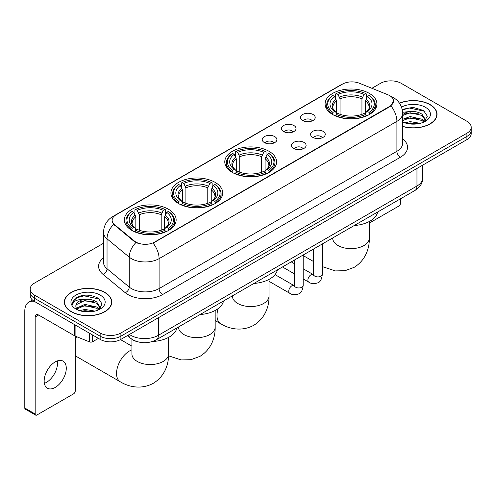 <?xml version="1.0" encoding="UTF-8"?>
<svg xmlns="http://www.w3.org/2000/svg" width="496" height="496" viewBox="0 0 496 496"><rect width="100%" height="100%" fill="white"/><g stroke="black" fill="none" stroke-linecap="round" stroke-linejoin="round"><path stroke-width="0.74" d="M269.012 151.292A25.91 14.961 0 0 0 240.777 148.05A25.91 14.961 0 0 0 224.781 161.87A25.91 14.961 0 0 0 232.37 172.447A25.91 14.961 0 0 0 260.605 175.689A25.91 14.961 0 0 0 276.601 161.87A25.91 14.961 0 0 0 269.012 151.292M215.159 182.385A25.91 14.961 0 0 0 186.924 179.143A25.91 14.961 0 0 0 170.928 192.963A25.91 14.961 0 0 0 178.517 203.54A25.91 14.961 0 0 0 206.751 206.782A25.91 14.961 0 0 0 222.747 192.963A25.91 14.961 0 0 0 215.159 182.385M168.559 209.287A25.91 14.961 0 0 0 140.325 206.045A25.91 14.961 0 0 0 124.335 219.864A25.91 14.961 0 0 0 131.924 230.435A25.91 14.961 0 0 0 160.158 233.678A25.91 14.961 0 0 0 176.148 219.864A25.91 14.961 0 0 0 168.559 209.287M369.322 93.378A25.91 14.961 0 0 0 341.087 90.136A25.91 14.961 0 0 0 325.097 103.955A25.91 14.961 0 0 0 332.686 114.533A25.91 14.961 0 0 0 360.921 117.775A25.91 14.961 0 0 0 376.91 103.955A25.91 14.961 0 0 0 369.322 93.378M302.678 120.478A7.335 4.235 180 0 1 301.227 119.282A7.335 4.235 180 0 1 303.651 114.018A7.335 4.235 180 0 1 313.05 114.489A7.335 4.235 180 0 1 314.507 119.282A7.335 4.235 180 0 1 302.678 120.478M312.158 120.919A4.402 2.542 0 0 0 310.973 119.679A4.402 2.542 0 0 0 306.64 119.034A4.402 2.542 0 0 0 303.571 120.919M283.532 131.533A7.335 4.235 180 0 1 282.075 130.336A7.335 4.235 180 0 1 284.506 125.073A7.335 4.235 180 0 1 293.899 125.544A7.335 4.235 180 0 1 295.356 130.336A7.335 4.235 180 0 1 283.532 131.533M293.006 131.973A4.402 2.542 0 0 0 291.828 130.733A4.402 2.542 0 0 0 287.494 130.088A4.402 2.542 0 0 0 284.425 131.973M264.38 142.588A7.335 4.235 180 0 1 262.923 141.391A7.335 4.235 180 0 1 265.354 136.127A7.335 4.235 180 0 1 274.747 136.605A7.335 4.235 180 0 1 276.204 141.391A7.335 4.235 180 0 1 264.38 142.588M273.854 143.028A4.402 2.542 0 0 0 272.676 141.788A4.402 2.542 0 0 0 268.342 141.149A4.402 2.542 0 0 0 265.273 143.028M312.74 137.342A7.335 4.235 180 0 1 311.283 136.146A7.335 4.235 180 0 1 313.714 130.882A7.335 4.235 180 0 1 323.107 131.353A7.335 4.235 180 0 1 324.564 136.146A7.335 4.235 180 0 1 312.74 137.342M322.214 137.776A4.402 2.542 0 0 0 321.036 136.543A4.402 2.542 0 0 0 316.702 135.898A4.402 2.542 0 0 0 313.633 137.776M293.589 148.397A7.335 4.235 180 0 1 292.132 147.2A7.335 4.235 180 0 1 294.562 141.937A7.335 4.235 180 0 1 303.961 142.408A7.335 4.235 180 0 1 305.412 147.2A7.335 4.235 180 0 1 293.589 148.397M303.068 148.837A4.402 2.542 0 0 0 301.884 147.597A4.402 2.542 0 0 0 297.55 146.952A4.402 2.542 0 0 0 294.481 148.837M387.884 94.755A13.2 7.62 180 0 1 389.651 95.61A13.2 7.62 180 0 1 393.514 100.998A13.2 7.62 180 0 1 389.651 106.386L154.597 242.091A13.2 7.62 180 0 1 134.453 241.075L114.52 224.645A13.2 7.62 180 0 1 112.133 220.274A13.2 7.62 180 0 1 116.002 214.886L342.519 84.103A13.2 7.62 180 0 1 359.42 83.247L387.884 94.755M137.404 341.725A14.663 8.469 180 0 1 131.483 338.954M402.634 126.486A23.709 13.69 0 0 0 437.038 114.272A23.709 13.69 0 0 0 430.094 104.594A23.709 13.69 0 0 0 399.46 103.168M104.823 292.386A23.709 13.69 0 0 0 78.982 289.416A23.709 13.69 0 0 0 64.35 302.064A23.709 13.69 0 0 0 71.294 311.742A23.709 13.69 0 0 0 97.129 314.712A23.709 13.69 0 0 0 111.767 302.064A23.709 13.69 0 0 0 104.823 292.386M64.592 303.298A23.709 13.69 0 0 0 64.511 303.657M393.514 100.998L390.929 105.853L389.651 106.783L153.109 243.152A17.112 9.877 60 0 1 159.092 258.658A19.555 11.29 180 0 1 131.44 258.658A19.555 11.29 180 0 1 129.245 257.151L107.037 238.836A19.555 11.29 180 0 1 103.503 232.364L103.503 262.297A19.555 11.29 0 0 0 107.037 268.776L129.245 287.085A19.555 11.29 0 0 0 131.44 288.591A19.555 11.29 0 0 0 159.092 288.591L396.905 151.292A19.555 11.29 0 0 0 402.634 143.307L402.634 113.373A19.555 11.29 180 0 1 396.905 121.353A17.112 9.877 -120 0 0 390.929 105.853M103.503 243.257L34.478 283.104A14.663 8.469 0 0 0 30.182 289.094L30.182 295.48A14.663 8.469 0 0 0 34.478 301.463L100.155 339.382L100.155 336.189A14.663 8.469 0 0 0 120.894 336.189L466.903 136.425A14.663 8.469 0 0 0 471.2 130.436A14.663 8.469 0 0 1 466.903 136.425L120.894 336.189A14.663 8.469 0 0 1 100.155 336.189L34.478 298.27L100.155 336.189L100.155 332.996A14.663 8.469 0 0 0 120.894 332.996L466.903 133.232A14.663 8.469 0 0 0 471.2 127.243A14.663 8.469 0 0 0 466.903 121.253L401.227 83.34A14.663 8.469 0 0 0 380.488 83.34L371.901 88.294M30.182 292.287A14.663 8.469 0 0 0 34.478 298.27A14.663 8.469 0 0 1 30.182 292.287M137.417 243.152L134.453 241.651L113.634 224.322A17.112 11.445 129.5 0 0 107.037 238.836L107.037 268.776A4.886 3.267 -50.5 0 1 103.032 274.387A24.44 14.111 180 0 1 103.503 257.821M30.182 289.094A14.663 8.469 0 0 0 34.478 295.077L100.155 332.996M111.606 303.657A23.709 13.69 0 0 0 111.519 303.298M436.877 115.866A23.709 13.69 0 0 0 436.79 115.506M100.155 339.382A14.663 8.469 0 0 0 120.894 339.382L466.903 139.618A14.663 8.469 0 0 0 471.2 133.629L471.2 127.243M402.634 126.331A23.467 13.547 0 0 0 436.79 114.272A23.467 13.547 0 0 0 429.92 104.693A23.467 13.547 0 0 0 399.553 103.304M404.984 122.896L410.161 121.625L420.211 123.312M407.011 123.448L410.161 122.896L418.103 123.758M402.634 119.3L410.161 116.56L421.966 119.232L424.483 121.625M402.634 120.571L410.161 117.825L421.966 120.497L423.826 122.072M402.603 112.276L409.485 111.563A12.22 7.056 0 0 0 402.634 114.843M409.485 111.563C414.172 111.073 418.333 111.941 421.966 114.161L425.549 119.79L425.463 120.72M402.634 115.5L410.161 112.759L421.966 115.432L425.506 120.423M402.634 121.731L403.155 122.214M402.634 121.985A17.112 9.877 0 0 0 425.425 121.253A17.112 9.877 0 0 0 425.425 107.285A17.112 9.877 0 0 0 401.512 107.124M424.03 121.979L427.323 116.194L423.565 110.503L412.988 107.341L402.188 109.399M402.306 109.938L409.293 108.035L424.347 111.203L425.078 111.712M405.511 113.801L409.293 113.1L418.971 113.919M405.511 118.873L409.293 118.172L418.971 118.99M407.334 123.523L409.293 123.237L417.917 123.789M369.334 223.088L398.809 206.076A2.443 1.414 120 0 0 400.539 203.081L400.539 198.803M71.467 311.643A23.467 13.547 0 0 0 97.036 314.582A23.467 13.547 0 0 0 111.519 302.064A23.467 13.547 0 0 0 104.65 292.485A23.467 13.547 0 0 0 79.075 289.546A23.467 13.547 0 0 0 64.592 302.064A23.467 13.547 0 0 0 71.467 311.643M79.713 310.688L84.897 309.423L94.941 311.11M81.741 311.246L84.897 310.688L92.833 311.55M76.415 308.208L84.897 304.352L96.695 307.024L99.212 309.423M76.843 308.903L84.897 305.617L96.695 308.289L98.555 309.864M98.76 309.771L102.052 303.986L98.301 298.294C90.26 294.14 82.59 294.097 75.293 298.152L72.472 303.31L72.745 304.972C72.9 301.252 76.725 299.379 84.215 299.355A12.22 7.056 0 0 0 75.838 306.057A12.22 7.056 0 0 0 76.427 308.227L77.891 310.006M84.215 299.355C88.902 298.865 93.062 299.733 96.695 301.952L100.279 307.582L100.192 308.512M75.838 306.193L76.254 304.693L84.897 300.551L96.695 303.223L100.235 308.214M100.155 295.077A17.112 9.877 0 0 0 75.956 295.077A17.112 9.877 0 0 0 75.956 309.051A17.112 9.877 0 0 0 100.155 309.051A17.112 9.877 0 0 0 100.155 295.077M72.478 303.428L73.005 301.339L77.041 297.73L84.022 295.827L99.076 299.001L99.808 299.503M80.247 301.593L84.022 300.892L93.701 301.711M80.247 306.664L84.022 305.964L93.701 306.782M82.063 311.314L84.022 311.035L92.647 311.581M332.215 114.254L332.915 112.4A23.269 13.435 0 0 1 332.915 95.505L334.515 96.429A21.018 12.133 0 0 0 334.515 111.476L336.09 112.375L336.604 114.26M336.604 113.491L336.604 100.855L334.515 96.429M335.674 98.431L335.674 93.905L336.369 93.508A23.269 13.435 0 0 1 365.639 93.508L364.039 94.432A21.018 12.133 0 0 0 337.968 94.432L340.058 98.859L340.058 114.316M361.95 114.316L361.95 98.859L364.039 94.432M354.237 225.531A26.889 15.525 0 0 0 377.698 211.99M335.674 115.599A24.248 14 0 0 0 366.333 115.599L365.639 114.396A23.269 13.435 0 0 1 336.369 114.396L335.674 116.014M366.333 116.014L366.333 115.599M332.915 95.505L332.215 95.902A24.248 14 0 0 0 326.759 104.749A24.248 14 0 0 0 332.215 113.603M365.639 93.508L366.333 93.905L366.333 98.431M336.369 114.396L337.968 113.472A21.018 12.133 0 0 0 364.039 113.472L365.639 114.396M334.515 111.476L332.915 112.4M337.968 94.432L336.369 93.508M336.09 99.15A18.805 10.856 0 0 0 336.09 112.375L336.183 112.437C333.51 109.852 332.419 108.097 332.915 107.173A18.085 10.441 0 0 1 336.604 100.855M369.787 113.603A24.248 14 0 0 0 375.249 104.749A24.248 14 0 0 0 369.787 95.902L369.092 95.505A23.269 13.435 0 0 1 369.092 112.4L369.787 114.254M369.092 112.4L367.493 111.476A21.018 12.133 0 0 0 367.493 96.429L369.092 95.505M367.493 96.429L365.403 100.855L365.403 113.491L365.912 112.375L367.493 111.476M365.403 100.855A18.085 10.441 0 0 1 369.092 107.173C369.582 108.103 368.497 109.858 365.825 112.437L365.912 112.375A18.805 10.856 0 0 0 365.912 99.15M365.403 114.26L365.403 113.491M231.905 172.168L232.599 170.314A23.269 13.435 0 0 1 232.599 153.419L234.199 154.343A21.018 12.133 0 0 0 234.199 169.39L235.78 170.289L236.288 172.174M236.288 171.405L236.288 158.77L234.199 154.343M235.364 156.345L235.364 151.819L236.059 151.423A23.269 13.435 0 0 1 265.323 151.423L263.723 152.346A21.018 12.133 0 0 0 237.658 152.346L239.748 156.773L239.748 172.23M261.634 172.23L261.634 156.773L263.723 152.346M253.921 283.452A26.889 15.525 0 0 0 277.382 269.905M235.364 173.513A24.248 14 0 0 0 266.023 173.513L265.323 172.31A23.269 13.435 0 0 1 236.059 172.31L235.364 173.929M266.023 173.929L266.023 173.513M232.599 153.419L231.905 153.816A24.248 14 0 0 0 226.443 162.663A24.248 14 0 0 0 231.905 171.517M265.323 151.423L266.023 151.819L266.023 156.345M236.059 172.31L237.658 171.387A21.018 12.133 0 0 0 263.723 171.387L265.323 172.31M234.199 169.39L232.599 170.314M237.658 152.346L236.059 151.423M235.78 157.065A18.805 10.856 0 0 0 235.78 170.289L235.867 170.351C233.201 167.766 232.109 166.011 232.605 165.087A18.085 10.441 0 0 1 236.288 158.77M269.477 171.517A24.248 14 0 0 0 274.939 162.663A24.248 14 0 0 0 269.477 153.816L268.782 153.419A23.269 13.435 0 0 1 268.782 170.314L269.477 172.168M268.782 170.314L267.183 169.39A21.018 12.133 0 0 0 267.183 154.343L268.782 153.419M267.183 154.343L265.093 158.77L265.093 171.405L265.602 170.289L267.183 169.39M265.093 158.77A18.085 10.441 0 0 1 268.776 165.087C269.272 166.017 268.181 167.772 265.515 170.351L265.602 170.289A18.805 10.856 0 0 0 265.602 157.065M265.093 172.174L265.093 171.405M178.052 203.261L178.746 201.407A23.269 13.435 0 0 1 178.746 184.512L180.346 185.436A21.018 12.133 0 0 0 180.346 200.483L181.927 201.382L182.435 203.267M182.435 202.498L182.435 189.863L180.346 185.436M181.505 187.438L181.505 182.912L182.206 182.516A23.269 13.435 0 0 1 211.47 182.516L209.87 183.439A21.018 12.133 0 0 0 183.805 183.439L185.895 187.866L185.895 203.323M207.781 203.323L207.781 187.866L209.87 183.439M200.068 314.538A26.889 15.525 0 0 0 223.529 300.998M181.505 204.606A24.248 14 0 0 0 212.164 204.606L211.47 203.403A23.269 13.435 0 0 1 182.206 203.403L181.505 205.022M212.164 205.022L212.164 204.606M178.746 184.512L178.052 184.909A24.248 14 0 0 0 172.589 193.756A24.248 14 0 0 0 178.052 202.61M211.47 182.516L212.164 182.912L212.164 187.438M182.206 203.403L183.805 202.48A21.018 12.133 0 0 0 209.87 202.48L211.47 203.403M180.346 200.483L178.746 201.407M183.805 183.439L182.206 182.516M181.927 188.158A18.805 10.856 0 0 0 181.927 201.382L182.013 201.444C179.341 198.859 178.256 197.104 178.752 196.18A18.085 10.441 0 0 1 182.435 189.863M215.624 202.61A24.248 14 0 0 0 221.086 193.756A24.248 14 0 0 0 215.624 184.909L214.929 184.512A23.269 13.435 0 0 1 214.929 201.407L215.624 203.261M214.929 201.407L213.33 200.483A21.018 12.133 0 0 0 213.33 185.436L214.929 184.512M213.33 185.436L211.24 189.863L211.24 202.498L211.749 201.382L213.33 200.483M211.24 189.863A18.085 10.441 0 0 1 214.923 196.18C215.419 197.11 214.328 198.865 211.662 201.444L211.749 201.382A18.805 10.856 0 0 0 211.749 188.158M211.24 203.267L211.24 202.498M75.268 336.734A13.442 7.762 -60 0 1 75.516 336.232M76.595 336.666A18.333 10.583 120 0 0 75.268 339.5M75.268 355.235A18.333 10.583 120 0 0 77.128 356.878L120.336 381.821A18.333 10.583 -60 0 1 117.527 367.133A18.333 10.583 -60 0 1 129.499 350.982A18.333 10.583 -60 0 1 131.911 349.847M131.459 230.163L132.153 228.309A23.269 13.435 0 0 1 132.153 211.414L133.753 212.338A21.018 12.133 0 0 0 133.753 227.385L135.327 228.284L135.842 230.169M135.842 229.4L135.842 216.764L133.753 212.338M134.912 214.34L134.912 209.814L135.606 209.417A23.269 13.435 0 0 1 164.877 209.417L163.277 210.341A21.018 12.133 0 0 0 137.206 210.341L139.295 214.768L139.295 230.225M161.188 230.225L161.188 214.768L163.277 210.341M152.464 341.502A26.889 15.525 0 0 0 176.936 327.899M134.912 231.508A24.248 14 0 0 0 165.571 231.508L164.877 230.305A23.269 13.435 0 0 1 135.606 230.305L134.912 231.923M165.571 231.923L165.571 231.508M132.153 211.414L131.459 211.811A24.248 14 0 0 0 125.996 220.658A24.248 14 0 0 0 131.459 229.512M164.877 209.417L165.571 209.814L165.571 214.34M135.606 230.305L137.206 229.381A21.018 12.133 0 0 0 163.277 229.381L164.877 230.305M133.753 227.385L132.153 228.309M137.206 210.341L135.606 209.417M135.327 215.059A18.805 10.856 0 0 0 135.327 228.284L135.42 228.346C132.748 225.761 131.657 224.006 132.153 223.082A18.085 10.441 0 0 1 135.842 216.764M169.031 229.512A24.248 14 0 0 0 174.487 220.658A24.248 14 0 0 0 169.031 211.811L168.33 211.414A23.269 13.435 0 0 1 168.33 228.309L169.031 230.163M168.33 228.309L166.73 227.385A21.018 12.133 0 0 0 166.73 212.338L168.33 211.414M166.73 212.338L164.641 216.764L164.641 229.4L165.156 228.284L166.73 227.385M164.641 216.764A18.085 10.441 0 0 1 168.33 223.082C168.82 224.012 167.735 225.767 165.063 228.346L165.156 228.284A18.805 10.856 0 0 0 165.156 215.059M164.641 230.169L164.641 229.4M57.307 360.921A15.643 9.033 -60 0 1 46.444 382.373A15.643 9.033 -60 0 1 44.355 383.352M55.217 387.438A15.643 9.033 120 0 0 65.435 373.655A15.643 9.033 120 0 0 63.042 361.119A15.643 9.033 120 0 0 55.217 361.894A15.643 9.033 120 0 0 45 375.683A15.643 9.033 120 0 0 47.399 388.213A15.643 9.033 120 0 0 55.217 387.438M92.634 335.042L92.634 341.732L98.425 338.384M34.311 301.37A19.555 11.29 -120 0 0 28.849 302.095A19.555 11.29 -120 0 0 24.8 311.048L24.8 408.034L35.173 414.024L35.173 317.031A4.886 2.821 60 0 1 36.183 314.793A4.886 2.821 60 0 1 38.626 315.034L74.772 335.904L74.772 324.725M35.173 414.024A2.443 1.414 120 0 0 35.675 415.14L25.308 409.157A2.443 1.414 -60 0 1 24.8 408.034M35.675 415.14A2.443 1.414 120 0 0 36.896 415.022L73.538 393.867A2.443 1.414 120 0 0 75.268 390.873L75.268 336.133M92.634 341.732A2.443 1.414 180 0 1 89.503 341.887L75.094 336.059A2.443 1.414 180 0 1 74.772 335.904M114.52 224.645L114.52 225.221M134.453 241.075L134.453 241.651M154.597 242.091L154.597 242.488M389.651 106.386L389.651 106.783M162.545 294.581A4.886 2.821 60 0 1 159.092 288.591L159.092 258.658L396.905 121.353L396.905 151.292A4.886 2.821 60 0 0 400.365 157.275L162.545 294.581A24.44 14.111 180 0 1 127.98 294.581A24.44 14.111 180 0 1 125.24 292.696L103.032 274.387M402.634 113.373C402.306 106.342 399.212 101.072 393.365 97.557L390.898 96.354A17.112 8.01 112 0 0 390.662 96.267M114.545 215.884A17.112 9.877 -120 0 0 112.772 216.547C106.925 220.063 103.831 225.333 103.503 232.364M112.772 216.547L341.081 84.735A17.112 9.877 60 0 1 342.376 84.184M135.91 242.563A17.112 11.445 129.5 0 0 129.245 257.151L129.245 287.085A4.886 3.267 -50.5 0 1 125.24 292.696M402.634 138.83A24.44 14.111 180 0 1 400.365 157.275M120.894 332.996L120.894 339.382M466.903 133.232L466.903 139.618M34.478 295.077L34.478 301.463M129.431 334.453A19.555 11.29 0 0 0 130.746 335.29A19.555 11.29 0 0 0 158.398 335.29L416.956 186.019A19.555 11.29 0 0 0 422.685 178.033C422.828 182.888 420.242 187.035 414.929 190.489L156.376 339.766A9.777 5.642 60 0 0 158.398 335.29L158.398 317.731M416.956 168.454L416.956 186.019A9.777 5.642 60 0 1 414.929 190.489M128.638 334.912A9.777 6.541 129.5 0 0 130.343 338.092L127.373 335.643M369.334 221.476L369.334 238.061A18.333 10.583 180 0 1 363.965 245.545A18.333 10.583 180 0 1 338.043 245.545A18.333 10.583 180 0 1 332.673 238.061L332.717 238.781M361.95 98.859A18.085 10.441 0 0 0 340.058 98.859M362.458 97.154A18.805 10.856 0 0 0 339.549 97.154M269.024 279.397L269.024 295.976A18.333 10.583 180 0 1 263.655 303.465A18.333 10.583 180 0 1 237.727 303.465A18.333 10.583 180 0 1 232.357 295.976L232.401 296.695M269.024 295.976C269.272 305.183 265.85 317.893 253.785 325.283C241.354 332.041 228.637 328.643 220.788 323.826A18.333 10.583 -60 0 1 218.141 308.599M261.634 156.773A18.085 10.441 0 0 0 239.748 156.773M262.148 155.068A18.805 10.856 0 0 0 239.239 155.068M215.171 310.484L215.171 327.069A18.333 10.583 180 0 1 209.802 334.552A18.333 10.583 180 0 1 183.873 334.552A18.333 10.583 180 0 1 178.504 327.069L178.548 327.788M207.781 187.866A18.085 10.441 0 0 0 185.895 187.866M208.289 186.161A18.805 10.856 0 0 0 185.38 186.161M168.572 337.385L168.572 353.97A18.333 10.583 180 0 1 163.203 361.454A18.333 10.583 180 0 1 137.28 361.454A18.333 10.583 180 0 1 131.911 353.97L131.955 354.69M161.188 214.768A18.085 10.441 0 0 0 139.295 214.768M161.696 213.063A18.805 10.856 0 0 0 138.787 213.063M322.326 243.958L322.326 274.362A4.402 2.542 180 0 1 320.831 276.272A4.402 2.542 180 0 1 314.811 276.16A4.402 2.542 180 0 1 313.522 274.362L313.385 275.317L313.776 274.989M322.326 274.362C321.718 279.471 320.137 282.329 317.576 282.925C313.943 284.053 311.023 283.799 308.81 282.168A4.402 2.542 -60 0 1 308.134 278.64A4.402 2.542 -60 0 1 311.011 274.765A4.402 2.542 -60 0 1 311.203 274.66A4.402 2.542 -60 0 1 313.212 274.548L313.509 274.703M303.174 255.012L303.174 285.423A4.402 2.542 180 0 1 301.686 287.327A4.402 2.542 180 0 1 295.666 287.215A4.402 2.542 180 0 1 294.376 285.423L294.233 286.372L294.624 286.043M303.174 285.423C302.572 290.532 300.985 293.384 298.425 293.979C294.791 295.108 291.871 294.853 289.658 293.223A4.402 2.542 -60 0 1 288.988 289.695A4.402 2.542 -60 0 1 291.859 285.82A4.402 2.542 -60 0 1 292.057 285.715A4.402 2.542 -60 0 1 294.06 285.603L294.364 285.764M35.173 317.031L38.626 315.034M75.094 324.917L75.094 336.059M89.503 341.887L89.503 333.238M341.081 84.735L344.218 83.278M156.376 339.766C148.509 343.722 140.641 343.722 132.773 339.766L130.343 338.092M422.685 178.033L422.685 165.149M436.79 116.231L436.79 114.272M111.519 304.023L111.519 302.064M64.592 304.023L64.592 302.064M369.334 238.061C369.582 247.268 366.16 259.978 354.094 267.369L345.018 270.698L335.333 270.915L322.326 266.594M313.522 261.541L303.174 255.564M326.759 109.225L326.759 104.749M375.249 109.225L375.249 104.749M220.788 323.826L215.171 320.583M226.443 167.14L226.443 162.663M274.939 167.14L274.939 162.663M215.171 327.069C215.419 336.276 211.997 348.986 199.925 356.376L190.855 359.705L181.17 359.922L168.535 355.806M172.589 198.233L172.589 193.756M221.086 198.233L221.086 193.756M168.572 353.97C168.82 363.177 165.397 375.887 153.332 383.278C140.907 390.03 128.185 386.638 120.336 381.821M125.996 225.134L125.996 220.658M174.487 225.134L174.487 220.658M131.911 346.171L120.516 339.593M131.911 339.276L131.911 353.97M308.81 282.168L303.174 278.913M294.376 273.829L282.478 266.966M313.522 249.042L313.522 274.362M313.212 274.548L303.174 268.751M294.376 263.674L291.276 261.882M289.658 293.223L269.024 281.306M294.376 260.096L294.376 285.423M294.06 285.603L275.038 274.623M28.849 302.095L32.457 300.012"/></g></svg>
